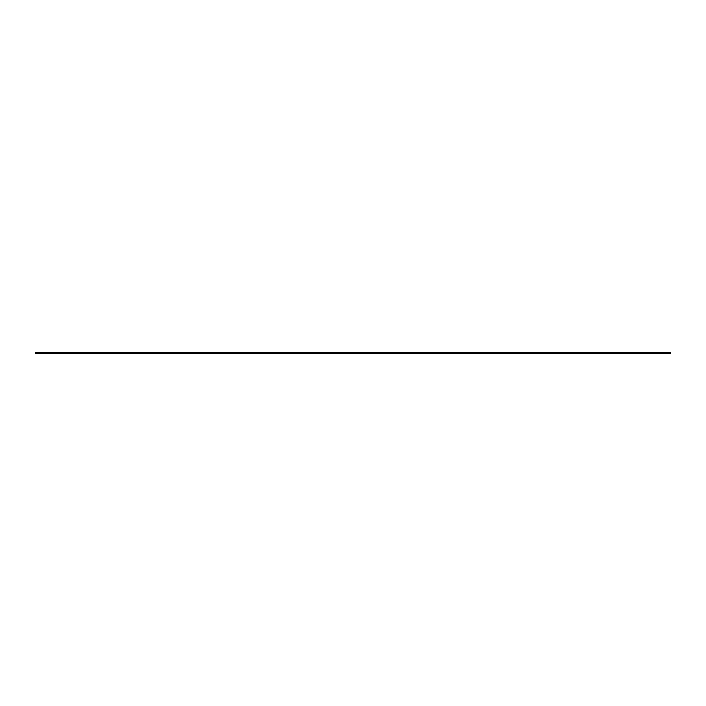 <?xml version="1.0" encoding="UTF-8"?>
<svg xmlns="http://www.w3.org/2000/svg" width="706" height="706" viewBox="0 0 706 706"><rect width="100%" height="100%" fill="white"/><g stroke="black" fill="none" stroke-linecap="round" stroke-linejoin="round"><path stroke-width="1.06" d="M670.7 352.568L670.7 353.432L35.3 353.432L35.3 352.568L670.7 352.568"/></g></svg>
